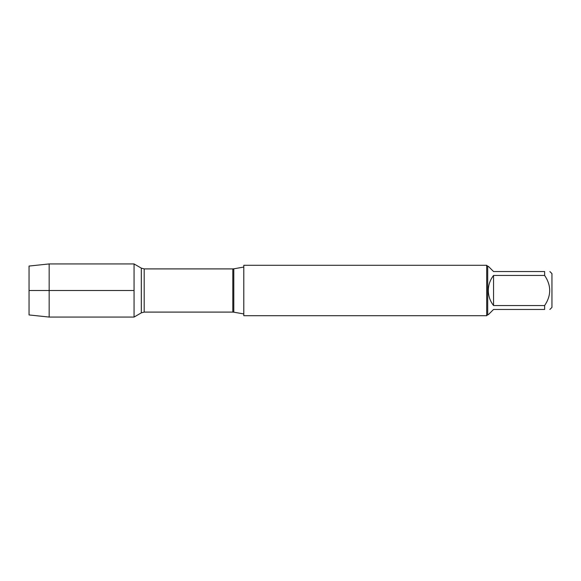 <?xml version="1.0" encoding="UTF-8"?>
<svg xmlns="http://www.w3.org/2000/svg" width="581" height="581" viewBox="0 0 581 581"><rect width="100%" height="100%" fill="white"/><g stroke="black" fill="none" stroke-linecap="round" stroke-linejoin="round"><path stroke-width="0.87" d="M243.795 290.5L243.795 315.708L486.696 315.708L486.696 265.292L243.795 265.292L243.795 290.5M134.051 317.066L134.051 263.934L134.051 290.5L29.05 290.5L134.051 290.5L134.051 317.066L141.321 312.861L141.321 268.139L134.051 263.934L49.16 263.934L49.16 317.066L134.051 317.066M549.873 271.538L551.95 273.615L551.95 307.385L549.873 309.462M493.545 309.462L488.309 314.699L487.706 314.699L487.706 266.301L488.309 266.301L493.545 271.538L544.637 271.538C551.376 271.538 551.376 271.538 544.637 271.538L544.637 275.459C551.376 285.496 551.376 295.518 544.637 305.541L544.637 309.462C551.376 309.462 551.376 309.462 544.637 309.462L493.545 309.462M493.545 275.459C490.117 279.889 488.367 284.901 488.309 290.5C488.367 296.099 490.117 301.111 493.545 305.541L493.545 275.459L544.637 275.459M493.545 305.541L544.637 305.541M49.16 317.066L29.05 314.946L29.05 266.054L49.16 263.934M233.794 312.179L232.799 312.091L232.799 268.909L233.794 268.821L233.794 312.179L243.795 313.943M232.799 268.909L144.197 268.909L144.197 312.091L141.321 312.861M233.794 268.821L243.795 267.057M232.799 312.091L144.197 312.091M144.197 268.909L141.321 268.139M487.706 266.301L486.696 265.292M487.706 314.699L486.696 315.708"/></g></svg>
